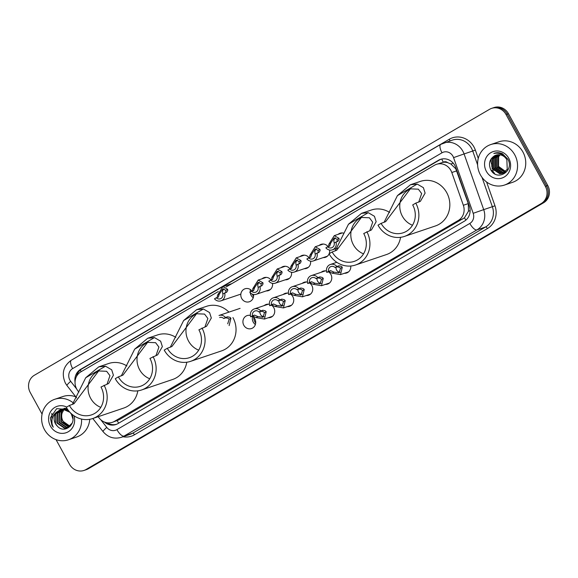 <?xml version="1.0" encoding="UTF-8"?>
<svg xmlns="http://www.w3.org/2000/svg" width="578" height="578" viewBox="0 0 578 578"><rect width="100%" height="100%" fill="white"/><g stroke="black" fill="none" stroke-linecap="round" stroke-linejoin="round"><path stroke-width="0.87" d="M350.752 266.017A6.842 6.344 71.3 0 1 346.598 272.997A6.842 6.344 71.3 0 1 344.365 273.3M328.449 271.819A6.842 6.344 71.3 0 1 330.876 274.42A6.842 6.344 71.3 0 1 327.574 284.109A6.842 6.344 71.3 0 1 325.349 284.412M309.432 282.931A6.842 6.344 71.3 0 1 311.86 285.532A6.842 6.344 71.3 0 1 308.558 295.221A6.842 6.344 71.3 0 1 306.333 295.524M290.416 294.043A6.842 6.344 71.3 0 1 292.844 296.644A6.842 6.344 71.3 0 1 289.542 306.333A6.842 6.344 71.3 0 1 287.317 306.629M271.393 305.155A6.842 6.344 71.3 0 1 273.827 307.749A6.842 6.344 71.3 0 1 270.526 317.445A6.842 6.344 71.3 0 1 268.293 317.741M255.382 324.518A6.842 6.344 71.3 0 1 253.229 322.105A6.842 6.344 71.3 0 1 252.658 316.448M252.376 316.267A6.842 6.344 71.3 0 1 254.811 318.861A6.842 6.344 71.3 0 1 251.502 328.55A6.842 6.344 71.3 0 1 243.822 325.284A6.842 6.344 71.3 0 1 247.124 315.588A6.842 6.344 71.3 0 1 250.39 315.436M329.576 250.043A6.842 6.344 71.3 0 1 329.164 253.72M329.106 253.858A6.842 6.344 71.3 0 1 325.45 257.304A6.842 6.344 71.3 0 1 323.225 257.607M310.559 261.155A6.842 6.344 71.3 0 1 306.434 268.416A6.842 6.344 71.3 0 1 304.209 268.712M291.536 272.267A6.842 6.344 71.3 0 1 287.418 279.528A6.842 6.344 71.3 0 1 285.185 279.824M272.52 283.372A6.842 6.344 71.3 0 1 268.402 290.633A6.842 6.344 71.3 0 1 266.169 290.936M253.258 297.713A6.842 6.344 71.3 0 1 251.105 295.293A6.842 6.344 71.3 0 1 250.274 292.808M253.504 294.484A6.842 6.344 71.3 0 1 249.378 301.745A6.842 6.344 71.3 0 1 241.698 298.472A6.842 6.344 71.3 0 1 245 288.783A6.842 6.344 71.3 0 1 252.037 291.081M255.678 323.08A8.554 7.926 71.3 0 1 254.891 321.881A8.554 7.926 71.3 0 1 253.764 317.416M253.554 296.268A8.554 7.926 71.3 0 1 252.767 295.076A8.554 7.926 71.3 0 1 252.326 294.151M98.137 416.709L99.178 418.039A12.824 11.892 -108.7 0 0 112.363 422.316L118.96 419.845L464.459 217.79L468.476 211.187L468.281 203.608L455.796 168.819L450.862 163.993L447.704 162.649A4.277 3.967 -108.7 0 0 443.29 162.208A12.824 4.718 -120.3 0 1 441.765 159.029M112.363 422.316A12.824 11.892 -108.7 0 0 114.401 421.391L458.282 220.471A12.824 11.892 -108.7 0 0 463.346 205.277L451.808 172.511A12.824 11.892 -108.7 0 0 450.891 170.474A12.824 11.892 -108.7 0 0 436.491 164.34A12.824 11.892 -108.7 0 0 434.454 165.265L226.077 287.006M443.29 162.208L443.109 162.317A12.824 11.892 71.3 0 1 447.704 162.649M443.109 162.317L436.491 164.34M218.318 291.543L80.884 371.842A12.824 11.892 -108.7 0 0 77.951 390.938L78.861 392.101M321.245 272.26A6.842 6.344 71.3 0 1 323.196 271.147A6.842 6.344 71.3 0 1 326.462 270.988M302.222 283.372A6.842 6.344 71.3 0 1 304.18 282.259A6.842 6.344 71.3 0 1 307.438 282.1M283.206 294.477A6.842 6.344 71.3 0 1 285.164 293.371A6.842 6.344 71.3 0 1 288.422 293.212M264.189 305.589A6.842 6.344 71.3 0 1 266.14 304.476A6.842 6.344 71.3 0 1 269.406 304.324M338.137 234.343A6.842 6.344 71.3 0 1 340.088 233.23A6.842 6.344 71.3 0 1 343.737 233.172M319.114 245.455A6.842 6.344 71.3 0 1 321.072 244.342A6.842 6.344 71.3 0 1 328.109 246.633M300.098 256.56A6.842 6.344 71.3 0 1 302.056 255.454A6.842 6.344 71.3 0 1 309.093 257.745M281.081 267.672A6.842 6.344 71.3 0 1 283.039 266.559A6.842 6.344 71.3 0 1 290.077 268.857M262.065 278.784A6.842 6.344 71.3 0 1 264.016 277.671A6.842 6.344 71.3 0 1 271.06 279.969M251.654 291.211A8.554 7.926 71.3 0 1 251.64 290.611M250.209 292.034A6.842 6.344 71.3 0 1 250.534 289.643M104.437 422.041A12.824 11.892 -108.7 0 0 115.918 424.519A12.824 11.892 -108.7 0 0 117.955 423.587L464.271 221.251A12.824 11.892 -108.7 0 0 469.336 206.057L455.775 167.562A12.824 11.892 -108.7 0 0 454.864 165.525A12.824 11.892 -108.7 0 0 440.458 159.383A12.824 11.892 -108.7 0 0 438.42 160.316L80.725 369.299A12.824 11.892 -108.7 0 0 75.039 382.058M222.227 286.926L439.634 159.904A12.824 11.892 71.3 0 1 441.072 159.196M494.855 173.913A17.102 15.859 71.3 0 1 494.306 173.321M493.598 172.461A17.102 15.859 71.3 0 1 492.037 170.077M42.071 414.115L30.229 392.484A12.824 11.892 71.3 0 1 34.384 375.245L489.573 109.3A12.824 11.892 71.3 0 1 491.611 108.368A12.824 11.892 71.3 0 1 506.017 114.502L545.343 186.333A12.824 11.892 71.3 0 1 541.189 203.579L85.999 469.524A12.824 11.892 71.3 0 1 83.962 470.449A12.824 11.892 71.3 0 1 69.555 464.315L56.037 439.627M491.611 108.368L494.038 107.551A12.824 11.892 71.3 0 1 508.445 113.685L547.771 185.516L546.557 185.928A12.824 11.892 71.3 0 1 542.402 203.167L87.213 469.112A12.824 11.892 71.3 0 1 85.176 470.044A12.824 11.892 71.3 0 0 87.213 469.112L542.402 203.167A12.824 11.892 71.3 0 0 546.557 185.928L507.231 114.097L546.557 185.928L545.343 186.333M492.824 107.956A12.824 11.892 71.3 0 1 507.231 114.097A12.824 11.892 71.3 0 0 492.824 107.956M492.991 169.159A17.102 15.859 71.3 0 1 491.69 165.835A17.102 15.859 71.3 0 0 492.991 169.159M491.054 162.324A17.102 15.859 71.3 0 1 491.105 158.899A17.102 15.859 71.3 0 0 491.054 162.324M76.404 376.639A12.824 11.892 71.3 0 1 81.939 368.887L221.627 287.273M116.518 424.295A12.824 11.892 71.3 0 1 107.19 422.785M547.771 185.516A12.824 11.892 71.3 0 1 543.616 202.755L88.427 468.7A12.824 11.892 71.3 0 1 86.389 469.632L83.962 470.449M480.412 174.852A21.379 19.825 71.3 0 1 490.729 144.565A21.379 19.825 71.3 0 1 514.738 154.796A21.379 19.825 71.3 0 1 504.421 185.076A21.379 19.825 71.3 0 1 480.412 174.852M490.729 144.565L498.93 141.798A21.379 19.825 71.3 0 1 522.931 152.021A21.379 19.825 71.3 0 1 512.614 182.308L504.421 185.076M508.77 158.285A13.944 12.926 71.3 0 1 504.254 177.02A13.944 12.926 71.3 0 1 486.38 171.363A13.944 12.926 71.3 0 1 490.895 152.621A13.944 12.926 71.3 0 1 508.77 158.285M496.025 155.142L494.465 155.85C489.667 159.073 488.359 163.531 490.549 169.238C496.509 182.316 515.034 171.124 507.766 159.066L502.492 153.784C499.573 152.44 496.683 152.339 493.807 153.473C499.602 152.354 503.951 154.456 506.855 159.774L507.238 169.282L502.99 173.19M496.784 154.926L492.593 158.784L492.47 168.458L500.107 173.602L502.802 173.256M496.589 154.976L492.218 158.907L492.095 168.588L499.732 173.732L502.614 173.321M497.564 154.788L494.111 158.271L493.988 167.945L501.625 173.089L503.539 172.938M497.369 154.817L493.735 158.394L493.612 168.075L501.249 173.219L503.359 173.024M498.38 154.716L495.628 157.758L495.505 167.432L503.142 172.576L504.254 172.547M498.171 154.731L495.252 157.881L495.129 167.562L502.766 172.706L504.081 172.656M504.283 172.627L504.876 172.511M505.071 172.468L505.649 172.295M499.211 154.731L497.145 157.245L497.022 166.919L504.934 172.071M499.002 154.716L496.769 157.368L496.647 167.049L504.767 172.193M500.078 154.825L498.662 156.732L498.539 166.406L505.591 171.5M499.862 154.796L498.287 156.862L498.164 166.536L505.425 171.652M494.465 155.85A9.667 8.959 71.3 0 1 495.996 155.15A9.667 8.959 71.3 0 1 506.855 159.774M491.343 163.068L492.796 168.805L493.829 170.459M412.49 225.254A19.666 18.236 71.3 0 1 402.353 216.194A19.666 18.236 71.3 0 1 411.066 188.616M415.777 203.116L412.692 204.923A19.666 18.236 71.3 0 1 403.191 232.782A19.666 18.236 71.3 0 1 381.104 223.375L378.019 225.174A23.517 21.805 71.3 0 0 404.427 236.424L435.386 225.969A23.517 21.805 71.3 0 0 446.736 192.655A23.517 21.805 71.3 0 0 420.329 181.405L410.467 184.736L417.193 184.079L423.392 187.677L425.112 193.124L420.365 201.368L415.777 203.116A23.517 21.805 71.3 0 1 404.427 236.424M418.725 202.119L421.651 193.565L418.349 189.179L410.351 188.84L385.685 221.62L381.104 223.375M384.059 222.371L397.426 195.624L410.467 184.736M363.533 253.85A19.666 18.236 71.3 0 1 353.396 244.797A19.666 18.236 71.3 0 1 362.117 217.22M335.11 250.975L348.476 224.228L361.517 213.34L368.244 212.682L374.436 216.28L376.155 221.721L371.408 229.965L363.735 233.519A19.666 18.236 71.3 0 1 354.242 261.379A19.666 18.236 71.3 0 1 332.155 251.972L329.063 253.778A23.517 21.805 71.3 0 0 355.477 265.027L386.429 254.566A23.517 21.805 71.3 0 0 400.568 237.32M369.776 230.723L372.702 222.169L369.4 217.783L361.402 217.436L336.736 250.223L332.155 251.972M361.517 213.34L371.372 210.009A23.517 21.805 71.3 0 1 389.644 212.458M366.828 231.713A23.517 21.805 71.3 0 1 355.477 265.027M198.688 350.167A19.666 18.236 71.3 0 1 188.558 341.107A19.666 18.236 71.3 0 1 197.271 313.529M170.264 347.284L183.631 320.537L196.672 309.649L203.398 308.992L209.59 312.59L211.317 318.03L206.563 326.274L198.897 329.828A19.666 18.236 71.3 0 1 189.396 357.688A19.666 18.236 71.3 0 1 167.309 348.281L164.224 350.087A23.517 21.805 71.3 0 0 190.632 361.337L221.584 350.875A23.517 21.805 71.3 0 0 232.941 317.568M204.93 327.032L207.856 318.478L204.554 314.092L196.556 313.753L171.89 346.533L167.309 348.281M196.672 309.649L206.534 306.318A23.517 21.805 71.3 0 1 228.917 312.127M201.982 328.029A23.517 21.805 71.3 0 1 190.632 361.337M149.738 378.763A19.666 18.236 71.3 0 1 139.601 369.703A19.666 18.236 71.3 0 1 148.322 342.133M121.315 375.888L134.681 349.141L147.722 338.253L154.442 337.588L160.641 341.186L162.36 346.634L157.613 354.878L149.94 358.432A19.666 18.236 71.3 0 1 140.447 386.292A19.666 18.236 71.3 0 1 118.36 376.885L115.268 378.691A23.517 21.805 71.3 0 0 141.682 389.94L172.634 379.479A23.517 21.805 71.3 0 0 186.773 362.233M155.981 355.629L158.907 347.075L155.605 342.696L147.607 342.349L122.941 375.136L118.36 376.885M147.722 338.253L157.577 334.922A23.517 21.805 71.3 0 1 175.842 337.371M153.033 356.626A23.517 21.805 71.3 0 1 141.682 389.94M100.789 407.367A19.666 18.236 71.3 0 1 90.652 398.307A19.666 18.236 71.3 0 1 99.373 370.729M72.366 404.484L85.725 377.737L98.766 366.849L105.492 366.192L111.691 369.79L113.411 375.23L108.664 383.474L100.991 387.029A19.666 18.236 71.3 0 1 91.497 414.888A19.666 18.236 71.3 0 1 69.411 405.481L66.318 407.288A23.517 21.805 71.3 0 0 92.726 418.537L123.685 408.075A23.517 21.805 71.3 0 0 137.817 390.829M107.024 384.233L109.95 375.678L106.648 371.293L98.657 370.953L73.984 403.733L69.411 405.481M98.766 366.849L108.628 363.519A23.517 21.805 71.3 0 1 126.893 365.968M104.076 385.23A23.517 21.805 71.3 0 1 92.726 418.537M81.549 419.079A21.379 19.825 71.3 0 1 68.45 439.793A21.379 19.825 71.3 0 1 44.441 429.562A21.379 19.825 71.3 0 1 54.766 399.282A21.379 19.825 71.3 0 1 73.623 403.177M54.766 399.282L62.959 396.515A21.379 19.825 71.3 0 1 75.805 396.833M61.42 409.491L57.576 413.176L57.388 422.872L64.953 428.038L67.575 427.72M67.821 427.641L70.444 426.123M61.167 409.542L57.099 413.335L56.904 423.038L64.476 428.204L67.337 427.807L72.264 423.009M72.886 418.877L71.462 414.296L70.205 412.584M62.446 409.361L59.505 412.526L59.317 422.222L66.882 427.388L68.507 427.294M62.186 409.383L59.021 412.685L58.833 422.388L66.405 427.554L68.283 427.417M63.515 409.354L61.434 411.876L61.239 421.572L69.396 426.745M63.248 409.347L60.95 412.035L60.762 421.738L68.327 426.904L69.179 426.896M70.227 426.051L67.742 425.365A9.667 8.959 71.3 0 1 62.951 420.994A9.667 8.959 71.3 0 1 62.128 413.039C61.239 415.857 61.427 418.537 62.684 421.08L70.025 426.239M68.486 410.604L63.732 409.181L60.668 409.65M60.43 409.737L55.654 413.826L55.459 423.522L57.2 425.972C64.548 434.75 77.459 423.645 71.578 413.949M57.2 425.972A9.667 8.959 71.3 0 1 55.365 423.558A9.667 8.959 71.3 0 1 56.413 412.28L60.184 409.816L63.248 409.347L69.916 412.28M65.964 408.545L62.597 409M66.542 408.827L62.113 409.166M65.076 408.184L64.519 408.35M65.155 408.213L64.042 408.509M73.97 415.763A13.944 12.926 71.3 0 1 67.041 432.373A13.944 12.926 71.3 0 1 50.416 426.073A13.944 12.926 71.3 0 1 51.789 409.968A13.944 12.926 71.3 0 1 66.708 407.064M67.705 409.527L56.658 408.653L50.322 417.959L51.962 425.292L53.248 427.214L52.381 425.076C51.03 419.931 52.374 415.669 56.413 412.28M62.128 413.039L64.042 409.397M89.735 419.303A21.379 19.825 71.3 0 1 76.643 437.019L68.45 439.793M51.839 413.284L52.02 425.271L53.248 427.214M337.075 241.553L337.22 239.343L334.207 237.926L330.645 243.186L329.713 246.091L327.632 246.799A4.277 3.967 -108.7 0 0 334.178 242.97L338.029 241.236L339.12 239.509L338.99 238.309L334.265 235.651L342.321 232.927M335.348 237.789A4.277 3.967 -108.7 0 0 334.294 242.905M328.629 246.459L328.875 244.219L334.265 235.651M327.632 246.799L325.862 247.832A6.416 5.946 -108.7 0 0 332.343 249.841A6.416 5.946 -108.7 0 0 335.948 241.936M318.052 252.665L318.203 250.455L315.191 249.039L311.629 254.298L310.697 257.203L308.616 257.911A4.277 3.967 -108.7 0 0 315.162 254.082L319.013 252.34L320.104 250.621L319.974 249.421L315.248 246.755L323.297 244.039M316.325 248.901A4.277 3.967 -108.7 0 0 315.277 254.017M309.613 257.571L309.859 255.324L315.248 246.755M308.616 257.911L306.846 258.944A6.416 5.946 -108.7 0 0 313.327 260.945A6.416 5.946 -108.7 0 0 316.932 253.048M299.036 263.778L299.187 261.567L296.174 260.143L292.605 265.41L291.673 268.315L289.592 269.016A4.277 3.967 -108.7 0 0 296.146 265.194L299.996 263.452L301.087 261.733L300.95 260.534L296.232 257.867L304.281 255.151M297.309 260.013A4.277 3.967 -108.7 0 0 296.261 265.129M290.597 268.683L290.842 266.436L296.232 257.867M289.592 269.016L287.822 270.056A6.416 5.946 -108.7 0 0 294.31 272.057A6.416 5.946 -108.7 0 0 297.916 264.16M280.019 274.89L280.171 272.671L277.151 271.255L273.589 276.522L272.657 279.427L270.576 280.128A4.277 3.967 -108.7 0 0 277.129 276.306L280.98 274.564L282.064 272.845L281.934 271.646L277.216 268.98L285.265 266.263M278.293 271.125A4.277 3.967 -108.7 0 0 277.245 276.233M271.573 279.795L271.826 277.548L277.216 268.98M270.576 280.128L268.806 281.161A6.416 5.946 -108.7 0 0 275.294 283.169A6.416 5.946 -108.7 0 0 278.899 275.273M261.003 286.002L261.155 283.784L258.135 282.367L254.573 287.627L253.641 290.539L251.56 291.24A4.277 3.967 -108.7 0 0 258.106 287.418L261.964 285.676L263.048 283.957L262.918 282.758L258.2 280.092L266.248 277.375M259.276 282.237A4.277 3.967 -108.7 0 0 258.221 287.345M252.557 290.9L252.81 288.66L258.2 280.092M251.56 291.24L249.79 292.273A6.416 5.946 -108.7 0 0 256.271 294.281A6.416 5.946 -108.7 0 0 259.883 286.377M225.709 292.547L225.861 290.329L222.848 288.913L219.279 294.173L218.347 297.085L216.266 297.786A4.277 3.967 -108.7 0 0 222.819 293.964L226.67 292.222L227.761 290.503L227.624 289.303L222.906 286.637L231.937 283.588M223.982 288.783A4.277 3.967 -108.7 0 0 222.935 293.891M217.27 297.446L217.516 295.206L222.906 286.637M216.266 297.786L214.496 298.819A6.416 5.946 -108.7 0 0 220.984 300.827A6.416 5.946 -108.7 0 0 224.589 292.923M328.528 271.357L330.609 270.656L333.94 272.13L339.069 272.83L340.521 268.286L339.532 267.318L337.155 266.826L335.074 267.535A4.277 3.967 -108.7 0 0 328.528 271.357L326.758 272.39L328.839 271.689L332.177 273.163L340.5 274.608L348.548 271.884M336.049 267.202A4.277 3.967 -108.7 0 0 340.167 272.245M326.758 272.39A6.416 5.946 -108.7 0 1 330.363 264.493A6.416 5.946 -108.7 0 1 336.844 266.494L338.932 265.793L341.244 266.314L342.284 267.253L340.5 274.608M336.844 266.494L335.074 267.535M309.512 282.469L311.593 281.768L314.923 283.242L320.053 283.942L321.498 279.398L320.508 278.43L318.138 277.939L316.058 278.639A4.277 3.967 -108.7 0 0 309.512 282.469L307.742 283.502L309.822 282.801L313.153 284.275L321.484 285.72L329.532 282.996M317.033 278.314A4.277 3.967 -108.7 0 0 321.144 283.357M307.742 283.502A6.416 5.946 -108.7 0 1 311.347 275.605A6.416 5.946 -108.7 0 1 317.828 277.606L319.909 276.905L322.228 277.426L323.268 278.365L321.484 285.72M317.828 277.606L316.058 278.639M290.488 293.581L292.576 292.88L295.907 294.354L301.037 295.055L302.482 290.51L301.492 289.542L299.122 289.051L297.041 289.751A4.277 3.967 -108.7 0 0 290.488 293.581L288.718 294.614L290.799 293.913L294.137 295.38L302.46 296.825L310.516 294.108M298.01 289.426A4.277 3.967 -108.7 0 0 302.128 294.469M288.718 294.614A6.416 5.946 -108.7 0 1 292.331 286.71A6.416 5.946 -108.7 0 1 298.812 288.718L300.892 288.017L303.212 288.538L304.252 289.477L302.46 296.825M298.812 288.718L297.041 289.751M271.472 304.693L273.553 303.985L276.884 305.466L282.013 306.167L283.466 301.622L282.476 300.654L280.106 300.163L278.025 300.863A4.277 3.967 -108.7 0 0 271.472 304.693L269.702 305.726L271.783 305.025L275.121 306.492L283.444 307.937L291.493 305.22M278.993 300.538A4.277 3.967 -108.7 0 0 283.112 305.581M269.702 305.726A6.416 5.946 -108.7 0 1 273.307 297.822A6.416 5.946 -108.7 0 1 279.795 299.83L281.876 299.129L284.195 299.65L285.229 300.589L283.444 307.937M279.795 299.83L278.025 300.863M252.456 315.805L254.537 315.097L257.867 316.571L262.997 317.279L264.449 312.727L263.46 311.759L261.09 311.275L259.009 311.976A4.277 3.967 -108.7 0 0 252.456 315.805L250.686 316.838L252.767 316.13L256.105 317.604L264.428 319.049L272.476 316.332M259.977 311.65A4.277 3.967 -108.7 0 0 264.095 316.693M250.686 316.838A6.416 5.946 -108.7 0 1 254.291 308.934A6.416 5.946 -108.7 0 1 260.779 310.942L262.86 310.241L265.172 310.762L266.212 311.701L264.428 319.049M260.779 310.942L259.009 311.976M227.71 323.825L229.155 319.273L228.166 318.305L225.796 317.821L223.715 318.521A4.277 3.967 -108.7 0 0 219.683 317.51M240.094 308.356L219.004 315.48A6.416 5.946 -108.7 0 1 225.485 317.488L227.566 316.787L229.885 317.308L230.925 318.247L229.134 325.595M225.485 317.488L223.715 318.521M456.736 170.85L451.808 172.511M465.904 220.095A12.824 4.718 -120.3 0 1 464.459 217.79M468.476 211.187L470.124 210.609M118.721 423.139A12.824 4.718 -120.3 0 1 117.175 420.69M450.862 163.993L453.224 163.162M81.137 371.697A12.824 4.718 -120.3 0 1 80.378 369.992M468.281 203.608L463.346 205.277M462.848 218.932L458.282 220.471M118.96 419.845L114.401 421.391M439.634 159.904L438.42 160.316M100.767 419.736L106.771 427.395A8.554 7.926 -108.7 0 0 116.915 429.627L469.82 223.448A8.554 7.926 -108.7 0 0 473.194 213.311L453.571 157.621A8.554 7.926 -108.7 0 0 452.964 156.262A8.554 7.926 -108.7 0 0 442.004 152.787L72.633 368.598A8.554 7.926 -108.7 0 0 69.866 380.086A8.554 7.926 -108.7 0 0 70.682 381.328L76.672 388.98M71.571 360.087A8.554 3.15 59.7 0 0 71.354 360.188L440.725 144.377A8.554 3.15 59.7 0 1 440.942 144.283A17.102 15.859 71.3 0 1 443.658 143.041A17.102 15.859 71.3 0 1 462.87 151.226A17.102 15.859 71.3 0 1 464.083 153.943L472.732 151.024A17.102 15.859 -108.7 0 0 471.518 148.3A17.102 15.859 -108.7 0 0 452.307 140.122L440.725 144.377A8.554 3.15 59.7 0 0 442.004 152.787M72.633 368.598A8.554 3.15 59.7 0 1 71.354 360.188C63.255 366.112 61.268 373.771 65.401 383.171L66.983 385.577A8.554 1.134 -38.1 0 1 70.682 381.328M78.384 356.077A19.24 17.839 71.3 0 1 79.952 355.036L449.323 139.233A2.139 0.788 -120.3 0 1 449.836 140.953M449.323 139.233A19.24 17.839 71.3 0 1 473.989 147.043A19.24 17.839 71.3 0 1 475.354 150.099L478.273 158.379M486.597 182.005L494.978 205.79A19.24 17.839 71.3 0 1 487.384 228.592L134.479 434.779A19.24 17.839 71.3 0 1 122.991 436.766M541.189 203.579L543.616 202.755M506.017 114.502L508.445 113.685M85.999 469.524L88.427 468.7M453.571 157.621L464.083 153.943L483.707 209.633L492.355 206.714L482.016 177.374M473.194 213.311L483.707 209.633A17.102 15.859 71.3 0 1 476.951 229.899L485.599 226.981A17.102 15.859 -108.7 0 0 492.355 206.714L494.978 205.79M477.609 164.875L472.732 151.024L475.354 150.099M469.82 223.448A8.554 3.15 59.7 0 0 476.951 229.899L124.046 436.087L132.694 433.168L485.599 226.981A2.139 0.788 -120.3 0 1 487.384 228.592M116.915 429.627A8.554 3.15 59.7 0 0 124.046 436.087A17.102 15.859 71.3 0 1 121.329 437.329L129.978 434.403A17.102 15.859 -108.7 0 0 132.694 433.168A2.139 0.788 -120.3 0 1 134.479 434.779M92.783 418.515L103.072 431.643A8.554 1.134 -38.1 0 1 106.771 427.395M81.939 368.887L80.725 369.299M493.511 172.995A17.528 16.256 71.3 0 1 492.21 171.16M494.327 173.118A17.102 15.859 71.3 0 1 492.189 170.026M417.193 184.079L397.426 195.624M368.244 212.682L348.476 224.228M203.398 308.992L183.631 320.537M154.442 337.588L134.681 349.141M105.492 366.192L85.725 377.737M328.875 244.219L330.645 243.186M337.22 239.343L338.99 238.309M309.859 255.324L311.629 254.298M318.203 250.455L319.974 249.421M290.842 266.436L292.605 265.41M299.187 261.567L300.95 260.534M271.826 277.548L273.589 276.522M280.171 272.671L281.934 271.646M252.81 288.66L254.573 287.627M261.155 283.784L262.918 282.758M217.516 295.206L219.279 294.173M225.861 290.329L227.624 289.303M342.284 267.253L340.521 268.286M333.94 272.13L332.177 273.163M330.609 270.656L328.839 271.689M338.932 265.793L337.155 266.826M323.268 278.365L321.498 279.398M314.923 283.242L313.153 284.275M311.593 281.768L309.822 282.801M319.909 276.905L318.138 277.939M304.252 289.477L302.482 290.51M295.907 294.354L294.137 295.38M292.576 292.88L290.799 293.913M300.892 288.017L299.122 289.051M285.229 300.589L283.466 301.622M276.884 305.466L275.121 306.492M273.553 303.985L271.783 305.025M281.876 299.129L280.106 300.163M266.212 311.701L264.449 312.727M257.867 316.571L256.105 317.604M254.537 315.097L252.767 316.13M262.86 310.241L261.09 311.275M230.925 318.247L229.155 319.273M227.566 316.787L225.796 317.821M103.072 431.643C108.035 437.43 114.119 439.323 121.329 437.329M66.983 385.577L76.628 397.888M332.343 249.841L337.494 248.099M313.327 260.945L327.408 256.191M294.31 272.057L308.385 267.303M275.294 283.169L289.368 278.415M256.271 294.281L270.352 289.527M220.984 300.827L240.845 294.115M330.363 264.493L336.808 262.311M311.347 275.605L325.421 270.844M292.331 286.71L306.405 281.956M273.307 297.822L287.389 293.068M254.291 308.934L268.373 304.18"/></g></svg>
